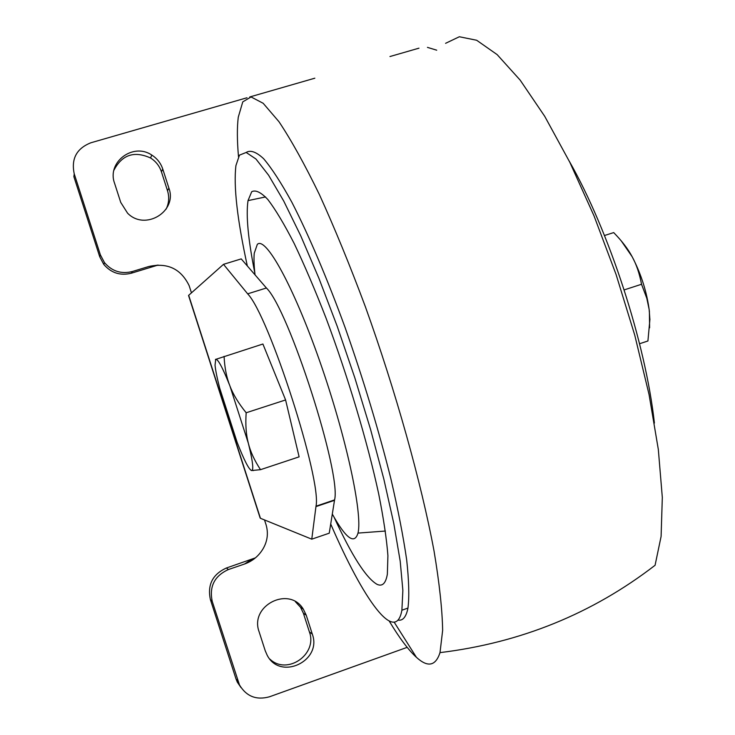 <?xml version="1.0" encoding="UTF-8"?>
<svg xmlns="http://www.w3.org/2000/svg" width="735" height="735" viewBox="0 0 735 735"><rect width="100%" height="100%" fill="white"/><g stroke="black" fill="none" stroke-linecap="round" stroke-linejoin="round"><path stroke-width="1.1" d="M569.267 161.176C609.196 231.102 645.578 342.988 654.407 423.066M445.585 43.319L459.338 36.75L476.666 40.26L497.154 54.62L520.141 80.097L544.736 116.341L569.781 162.214L593.999 215.805L616.068 274.477L634.746 335.132L649.051 394.511L658.33 449.498L662.318 497.457L661.096 536.458L655.078 565.279C592.318 613.651 520.628 642.767 440.008 652.625M238.498 156.711C237.083 140.605 237.001 127.431 238.269 117.196L242.77 101.871L251.048 96.946L263.167 103.277L278.951 121.679C291.143 139.926 304.621 164.217 319.385 194.554C334.609 228.006 349.924 265.372 365.341 306.651C395.742 391.24 421.219 482.436 434.036 550.974C439.411 583.195 442.277 609.655 442.645 630.373L439.999 652.671C435.616 666.103 427.761 667.656 416.414 657.32C408.357 649.942 399.316 637.897 389.302 621.185M246.161 152.457C250.424 149.793 256.239 151.86 263.599 158.677C271.803 168.352 281.229 182.896 291.896 202.318C308.553 234.704 327.121 278.262 345.248 327.957C363.457 379.692 378.672 429.984 390.891 478.825C398.002 509.373 403.258 536.339 406.657 559.721C408.945 580.567 409.377 596.682 407.962 608.066C406.198 616.95 402.881 620.965 398.012 620.12M247.327 265.951C237.24 219.535 233.445 186.065 235.935 165.54L239.463 155.14L246.179 152.457L255.955 159.008L268.597 175.215L283.719 201.032L300.744 235.816L318.898 278.253L337.246 326.386L354.803 377.762L370.615 429.589L383.835 479.073L393.822 523.651L400.207 561.237L402.863 590.37L401.889 610.215C395.65 645.073 363.421 599.852 330.713 524.009M254.852 273.135C248.136 239.454 245.858 215.272 248.017 200.618L251.71 191.716C255.615 189.667 260.998 192.285 267.88 199.552C275.542 209.613 284.307 224.258 294.175 243.487C304.483 265.124 315.104 290.003 326.037 318.108C347.802 376.173 367.454 441.937 378.672 493.801C383.56 518.395 386.647 539.012 387.915 555.66L387.354 574.154C385.783 583.425 382.329 586.815 377 584.316C366.067 577.967 351.771 555.614 334.103 517.265M255.036 274.862C254.007 265.849 253.74 258.646 254.246 253.263L257.314 244.369C265.583 235.972 293.302 285.704 319.642 360.931C346.056 436.039 362.851 513.976 357.991 533.096C354.49 544.846 345.928 538.507 332.303 514.068M266.41 288.001L241.218 258.895L223.504 264.334L188.693 295.305L260.438 518.285L311.769 539.168L329.243 533.187L334.572 499.901C341.582 473.763 288.726 309.288 266.41 288.001L247.658 293.835L223.504 264.334M246.17 412.767C238.498 403.285 233.087 394.346 229.917 385.939C222.788 367.959 218.056 359.057 215.722 359.25L215.033 365.212C215.575 370.55 217.147 378.213 219.719 388.209L237.148 442.378C243.956 459.844 248.742 469.242 251.526 470.556L260.521 469.674C254.457 460.487 250.387 451.648 248.32 443.168C246.078 434.762 245.361 424.628 246.17 412.767L285.593 399.95L262.9 344.017L215.438 359.461M260.521 469.674L299.117 456.848L285.593 399.95M251.526 470.556L252.436 469.922C253.419 466.982 252.041 458.07 248.32 443.168L229.917 385.939C226.564 377.579 224.625 367.711 224.083 356.346M311.769 539.168L316.004 506.195C321.976 480.35 268.955 315.499 247.658 293.835M241.006 687.583L237.313 682.144L235.972 678.837L210.403 599.631C207.233 584.867 212.571 574.32 226.398 568.008L255.403 557.865M158.135 265.069L148.773 266.511C167.451 262.413 180.902 268.789 189.134 285.63L191.449 292.852M131.345 273.209C120.384 275.937 111.196 273.007 103.773 264.416L99.721 256.754L100.383 254.88L104.48 262.625C111.986 271.307 121.275 274.274 132.355 271.518L131.345 273.209L156.766 265.464M99.721 256.754L73.868 176.648L74.244 173.892C71.029 158.861 76.559 148.488 90.846 142.783L246.978 97.764M113.943 170.198C122.047 154.699 134.257 150.638 150.565 157.988C155.848 161.351 159.467 165.963 161.434 171.825L167.506 190.714C169.445 197.081 168.986 203.218 166.101 209.144M295.36 601.671L300.532 607.285L303.39 613.229L309.389 631.898C317.842 654.26 287.22 675.594 269.938 659.166M639.551 343.75L647.921 340.976L649.887 319.615L649.161 309.481L646.8 298.263L641.536 284.261L624.162 289.912M641.536 284.261C639.496 273.512 636.372 264.324 632.146 256.708C628.076 249.027 621.92 240.988 613.697 232.591L604.482 235.522M649.611 327.792L649.391 311.355C646.975 292.355 641.223 274.146 632.146 256.708L621.167 240.777M407.153 647.351L269.469 696.789C256.368 700.391 246.372 696.431 239.463 684.91L212.268 601.506L210.403 599.631M100.383 254.88L74.244 173.892M427.448 47.371L436.719 50.191M249.716 96.974L314.837 78.195M389.954 56.531L418.968 48.17M132.355 271.518L148.773 266.511M264.508 519.939L266.162 525.075C268.44 533.252 267.457 541.07 263.204 548.53C258.83 555.954 252.629 561.108 244.608 563.993L251.444 559.436M226.398 568.008L228.438 569.533L244.608 563.993M228.438 569.533C214.455 575.909 209.071 586.567 212.268 601.506M162.757 169.041L168.903 188.132C177.686 211.404 145.126 231.295 127.568 213.168L120.733 202.401L114.55 183.199C106.685 162.169 133.182 142.278 151.777 155.057C157.106 158.457 160.772 163.115 162.757 169.041L161.434 171.825M265.225 650.741L259.106 631.769C249.34 605.567 289.268 585.418 303.353 609.214L306.238 615.223L312.301 634.094C322.399 661.068 280.173 681.014 267.154 655.188L265.225 650.741M315.949 506.617L334.498 500.333M238.103 681.566L235.972 678.837M168.903 188.132L167.506 190.714M306.238 615.223L303.39 613.229M312.301 634.094L309.389 631.898M394.217 622.242L416.414 657.32M401.889 610.215L407.962 608.066M265.555 196.934L248.017 200.618M357.991 533.096L385.397 531.038M252.436 469.922L253.244 470.63M316.004 506.195L334.572 499.901M649.942 319.045L649.887 319.615M239.463 684.91L237.313 682.144M151.777 155.057L150.565 157.988M303.353 609.214L300.532 607.285M260.153 518.046L188.555 295.525M104.48 262.625L103.773 264.416"/></g></svg>
